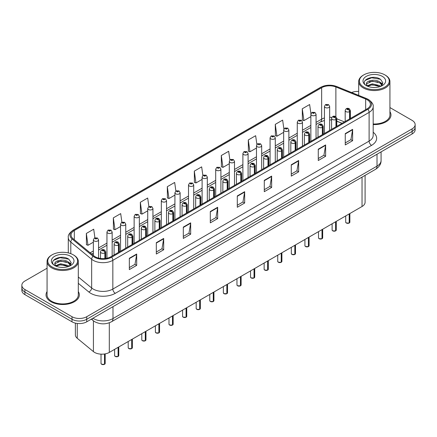 <?xml version="1.0" encoding="UTF-8"?>
<svg xmlns="http://www.w3.org/2000/svg" width="437" height="437" viewBox="0 0 437 437"><rect width="100%" height="100%" fill="white"/><g stroke="black" fill="none" stroke-linecap="round" stroke-linejoin="round"><path stroke-width="0.66" d="M341.991 123.332L336.796 121.235M365.092 175.357L365.092 202.255A10.412 6.009 180 0 1 362.038 206.504L109.31 352.419A10.412 6.009 180 0 1 93.425 351.616L77.256 338.282A10.412 6.009 180 0 1 75.372 334.835L75.372 323.118M47.07 291.555A16.655 9.614 0 0 0 46.032 294.904A16.655 9.614 0 0 0 50.911 301.699A16.655 9.614 0 0 0 69.062 303.786A16.655 9.614 0 0 0 79.343 294.904A16.655 9.614 0 0 0 78.305 291.555A16.655 9.614 0 0 1 79.343 294.904A16.655 9.614 0 0 1 69.062 303.786A16.655 9.614 0 0 1 50.911 301.699A16.655 9.614 0 0 1 46.032 294.904A16.655 9.614 0 0 1 47.07 291.555M367.146 99.74A11.105 6.413 180 0 1 370.401 104.274A11.105 6.413 180 0 1 367.146 108.808L110.878 256.765A11.105 6.413 180 0 1 93.928 255.907L73.072 238.711A11.105 6.413 180 0 1 71.067 235.035A11.105 6.413 180 0 1 74.317 230.501L321.654 87.7A11.105 6.413 180 0 1 335.878 86.979L365.665 99.024A11.105 6.413 180 0 1 367.146 99.74M367.91 99.303A12.181 7.03 0 0 0 366.282 98.516L336.495 86.471A12.181 7.03 0 0 0 320.895 87.258L73.558 230.059A12.181 7.03 0 0 0 72.192 239.066L93.048 256.262A12.181 7.03 0 0 0 111.643 257.202L367.91 109.25A12.181 7.03 0 0 0 367.91 99.303M47.07 268.22L24.898 281.018A10.412 6.009 0 0 0 21.85 285.268L21.85 290.37A10.412 6.009 0 0 0 24.898 294.62L72.012 321.818L72.012 319.267A10.412 6.009 0 0 0 86.734 319.267L412.102 131.417A10.412 6.009 0 0 0 415.15 127.167A10.412 6.009 0 0 1 412.102 131.417L86.734 319.267A10.412 6.009 0 0 1 72.012 319.267L24.898 292.069L72.012 319.267L72.012 316.716A10.412 6.009 0 0 0 86.734 316.716L412.102 128.871A10.412 6.009 0 0 0 415.15 124.621A10.412 6.009 0 0 0 412.102 120.372L389.93 107.568M21.85 287.819A10.412 6.009 0 0 0 24.898 292.069A10.412 6.009 0 0 1 21.85 287.819M129.33 258.267L129.33 269.602L136.694 265.352L136.694 254.017L129.33 258.267M129.33 267.591L135 264.314L136.661 254.394A2.775 1.601 -120 0 0 136.694 254.017M134.951 264.347L136.694 265.352M156.32 242.682L156.32 254.017L163.684 249.767L163.684 238.433L156.32 242.682M156.32 252.007L161.99 248.735L163.651 238.81A2.775 1.601 -120 0 0 163.684 238.433M161.941 248.762L163.684 249.767M183.311 227.098L183.311 238.433L190.674 234.183L190.674 222.848L183.311 227.098M183.311 236.422L188.981 233.15L190.647 223.225A2.775 1.601 -120 0 0 190.674 222.848M188.931 233.178L190.674 234.183M210.306 211.519L210.306 222.848L217.664 218.598L217.664 207.269L210.306 211.519M210.306 220.838L215.976 217.566L217.637 207.641A2.775 1.601 -120 0 0 217.664 207.269M215.922 217.593L217.664 218.598M345.263 133.602L345.263 144.937L352.621 140.687L352.621 129.352L345.263 133.602M345.263 142.921L350.933 139.649L352.593 129.729A2.775 1.601 -120 0 0 352.621 129.352M350.878 139.676L352.621 140.687M318.267 149.186L318.267 160.516L325.631 156.266L325.631 144.937L318.267 149.186M318.267 158.505L323.937 155.233L325.603 145.308A2.775 1.601 -120 0 0 325.631 144.937M323.888 155.261L325.631 156.266M291.277 164.765L291.277 176.1L298.64 171.85L298.64 160.516L291.277 164.765M291.277 174.09L296.947 170.818L298.608 160.892A2.775 1.601 -120 0 0 298.64 160.516M296.898 170.845L298.64 171.85M264.287 180.35L264.287 191.685L271.65 187.435L271.65 176.1L264.287 180.35M264.287 189.674L269.957 186.397L271.617 176.477A2.775 1.601 -120 0 0 271.65 176.1M269.908 186.43L271.65 187.435M237.296 195.934L237.296 207.269L244.654 203.019L244.654 191.685L237.296 195.934M237.296 205.253L242.967 201.981L244.627 192.062A2.775 1.601 -120 0 0 244.654 191.685M242.917 202.014L244.654 203.019M373.176 124.578A16.655 9.614 0 0 0 390.968 114.986A16.655 9.614 0 0 0 389.93 111.637A16.655 9.614 0 0 1 390.968 114.986A16.655 9.614 0 0 1 373.176 124.578M358.695 91.442A10.412 6.009 0 0 0 351.599 92.518M21.85 285.268A10.412 6.009 0 0 0 24.898 289.518L72.012 316.716M148.886 206.586L147.684 198.032L140.326 202.282L140.441 213.546M121.896 222.176L120.694 213.611L113.33 217.861L113.451 229.13M94.911 237.794L93.704 229.196L86.34 233.445L86.46 244.709M229.873 159.937L228.66 151.278L221.297 155.528L221.417 166.797M256.88 144.461L255.65 135.699L248.287 139.949L248.407 151.213M283.892 129.046L282.641 120.115L275.277 124.365L275.397 135.628M310.926 113.751L309.631 104.53L302.273 108.78L302.388 120.044M175.876 191.007L174.674 182.447L167.316 186.697L167.431 197.961M202.872 175.456L201.665 166.863L194.307 171.113L194.427 182.376M194.307 171.113L195.967 182.956L202.107 179.41M195.967 182.956L194.307 182.333M221.297 155.528L222.957 167.371L229.294 163.717M222.957 167.371L221.297 166.748M248.287 139.949L249.948 151.786L256.481 148.017M249.948 151.786L248.287 151.169M275.277 124.365L276.943 136.207L283.668 132.324M276.943 136.207L275.277 135.585M302.273 108.78L303.933 120.623L310.86 116.624M303.933 120.623L302.273 120M167.316 186.697L168.977 198.54L174.92 195.11M168.977 198.54L167.316 197.917M140.326 202.282L141.987 214.119L147.733 210.803M141.987 214.119L140.326 213.502M113.33 217.861L114.997 229.704L120.546 226.503M114.997 229.704L113.33 229.086M86.34 233.445L88.001 245.288L93.36 242.196M88.001 245.288L86.34 244.665M72.012 321.818A10.412 6.009 0 0 0 86.734 321.818L412.102 133.968A10.412 6.009 0 0 0 415.15 129.718L415.15 124.621M349.179 223.045L346.328 223.012L345.705 222.127A2.081 1.202 0 0 0 346.317 222.979A2.081 1.202 0 0 0 349.196 223.017L349.147 223.045A2.01 1.164 180 0 1 346.366 223.007M349.196 222.93L349.321 213.846M349.709 118.88L349.709 111.566A1.737 1.043 -122.2 0 0 348.426 109.474A0.869 0.503 0 0 0 348.404 108.78A0.869 0.503 0 0 0 347.175 108.78A0.869 0.503 0 0 0 347.175 109.49A0.869 0.503 0 0 0 348.376 109.501L347.442 109.135L348.032 108.993L348.426 109.474M348.376 109.501A1.737 0.956 62.1 0 1 349.545 111.659A2.6 1.502 180 0 1 345.946 111.615A2.6 1.502 180 0 1 345.186 110.55C345.853 108.414 347.213 107.797 349.267 108.693L350.392 110.55A2.6 1.502 180 0 1 349.709 111.566M349.545 118.973L349.545 111.659M349.196 223.017L349.196 213.922M329.656 130.455L329.656 106.431A2.6 1.502 180 0 1 328.05 107.819A2.6 1.502 180 0 1 325.215 107.491A2.6 1.502 180 0 1 324.451 106.431L325.489 104.623A1.737 1.043 57.8 0 1 326.412 104.672A0.869 0.503 0 0 0 326.439 105.366A0.869 0.503 0 0 0 327.668 105.366A0.869 0.503 0 0 0 327.668 104.656A0.869 0.503 0 0 0 326.466 104.645L326.821 104.864M326.466 104.645A1.737 0.956 -117.9 0 0 325.658 104.525A1.737 0.956 -117.9 0 0 325.581 104.574M326.8 105.148L326.412 104.672M326.81 105.153L326.8 104.875M335.589 230.894L332.737 230.856L332.115 229.977A2.081 1.202 0 0 0 332.721 230.829A2.081 1.202 0 0 0 335.6 230.862L335.556 230.889A2.01 1.164 180 0 1 332.77 230.856M335.6 230.78L335.731 221.696M336.113 126.725L336.113 119.416A1.737 1.043 -122.2 0 0 334.835 117.324A0.869 0.503 0 0 0 334.808 116.63A0.869 0.503 0 0 0 333.578 116.63A0.869 0.503 0 0 0 333.578 117.335A0.869 0.503 0 0 0 334.78 117.351L333.846 116.985L334.442 116.843L334.835 117.324M334.78 117.351A1.737 0.956 62.1 0 1 335.955 119.509A2.6 1.502 180 0 1 332.355 119.459A2.6 1.502 180 0 1 331.59 118.4C332.257 116.264 333.617 115.647 335.676 116.542L336.796 118.4A2.6 1.502 180 0 1 336.113 119.416M335.955 126.817L335.955 119.509M335.6 230.862L335.6 221.772M321.993 238.744L319.141 238.706L318.518 237.826A2.081 1.202 0 0 0 319.13 238.673A2.081 1.202 0 0 0 322.009 238.711L321.96 238.739A2.01 1.164 180 0 1 319.179 238.706M322.009 238.624L322.135 229.545M322.517 134.574L322.517 127.265A1.737 1.043 -122.2 0 0 321.239 125.168A0.869 0.503 0 0 0 321.211 124.479A0.869 0.503 0 0 0 319.988 124.479A0.869 0.503 0 0 0 319.988 125.184A0.869 0.503 0 0 0 321.184 125.2L320.255 124.829L320.845 124.687L321.239 125.168M321.184 125.2A1.737 0.956 62.1 0 1 322.359 127.358A2.6 1.502 180 0 1 318.759 127.309A2.6 1.502 180 0 1 317.999 126.249C318.66 124.113 320.026 123.496 322.08 124.392L323.205 126.249A2.6 1.502 180 0 1 322.517 127.265M322.359 134.667L322.359 127.358M322.009 238.711L322.009 229.616M308.396 246.594L305.55 246.555L304.922 245.676A2.081 1.202 0 0 0 305.534 246.523A2.081 1.202 0 0 0 308.413 246.561L308.369 246.588A2.01 1.164 180 0 1 305.583 246.55M308.413 246.473L308.544 237.395M308.926 142.424L308.926 135.109A1.737 1.043 -122.2 0 0 307.648 133.017A0.869 0.503 0 0 0 307.621 132.324A0.869 0.503 0 0 0 306.392 132.324A0.869 0.503 0 0 0 306.392 133.034A0.869 0.503 0 0 0 307.593 133.05L306.659 132.679L307.255 132.537L307.648 133.017M307.593 133.05A1.737 0.956 62.1 0 1 308.762 135.202A2.6 1.502 180 0 1 305.168 135.159A2.6 1.502 180 0 1 304.403 134.093C305.07 131.963 306.43 131.34 308.489 132.242L309.609 134.093A2.6 1.502 180 0 1 308.926 135.109M308.762 142.517L308.762 135.202M308.413 246.561L308.413 237.466M294.806 254.438L291.954 254.405L291.332 253.52A2.081 1.202 0 0 0 291.943 254.372A2.081 1.202 0 0 0 294.822 254.41L294.773 254.438A2.01 1.164 180 0 1 291.992 254.4M294.822 254.323L294.948 245.239M295.33 150.273L295.33 142.959A1.737 1.043 -122.2 0 0 294.052 140.867A0.869 0.503 0 0 0 294.025 140.173A0.869 0.503 0 0 0 292.801 140.173A0.869 0.503 0 0 0 292.801 140.883A0.869 0.503 0 0 0 293.997 140.894L293.069 140.528L293.659 140.386L294.052 140.867M293.997 140.894A1.737 0.956 62.1 0 1 295.172 143.052A2.6 1.502 180 0 1 291.572 143.008A2.6 1.502 180 0 1 290.813 141.943C291.474 139.807 292.839 139.19 294.893 140.086L296.013 141.943A2.6 1.502 180 0 1 295.33 142.959M295.172 150.366L295.172 143.052M294.822 254.41L294.822 245.315M316.06 138.305L316.06 114.275A2.6 1.502 180 0 1 314.454 115.663A2.6 1.502 180 0 1 311.619 115.341A2.6 1.502 180 0 1 310.86 114.275L311.898 112.473A1.737 1.043 57.8 0 1 312.821 112.522A0.869 0.503 0 0 0 312.848 113.216A0.869 0.503 0 0 0 314.072 113.216A0.869 0.503 0 0 0 314.072 112.506A0.869 0.503 0 0 0 312.876 112.489L313.81 112.861L313.214 113.003L312.821 112.522M313.225 113.008L313.225 112.713M312.876 112.489A1.737 0.956 -117.9 0 0 312.062 112.375A1.737 0.956 -117.9 0 0 311.985 112.424M313.203 112.997L313.203 112.724M302.47 146.149L302.47 122.125A2.6 1.502 180 0 1 300.864 123.513A2.6 1.502 180 0 1 298.029 123.19A2.6 1.502 180 0 1 297.264 122.125L298.302 120.317A1.737 1.043 57.8 0 1 299.225 120.372A0.869 0.503 0 0 0 299.252 121.065A0.869 0.503 0 0 0 300.481 121.065A0.869 0.503 0 0 0 300.481 120.355A0.869 0.503 0 0 0 299.279 120.339L300.214 120.71L299.624 120.852L299.225 120.372M299.635 120.858L299.635 120.563M299.279 120.339A1.737 0.956 -117.9 0 0 298.471 120.224A1.737 0.956 -117.9 0 0 298.395 120.273M288.873 153.999L288.873 129.975A2.6 1.502 180 0 1 287.267 131.362A2.6 1.502 180 0 1 284.432 131.034A2.6 1.502 180 0 1 283.668 129.975L284.706 128.167A1.737 1.043 57.8 0 1 285.634 128.216A0.869 0.503 0 0 0 285.661 128.91A0.869 0.503 0 0 0 286.885 128.91A0.869 0.503 0 0 0 286.885 128.205A0.869 0.503 0 0 0 285.689 128.188L286.617 128.554L286.027 128.696L285.634 128.216M286.038 128.702L286.038 128.407M285.689 128.188A1.737 0.956 -117.9 0 0 284.875 128.068A1.737 0.956 -117.9 0 0 284.798 128.117M286.027 128.696L286.017 128.423M375.061 87.504L372.417 87.427M380.78 86.346L379.862 85.608L372.28 83.838L367.233 85.767M367.697 86.253L372.28 84.74L380.026 86.624M382.113 85.128L379.862 82.014C375.154 78.496 365.463 80.665 366.501 84.215A7.844 4.528 0 0 0 367.763 86.313M366.468 83.871L367.309 86.116M366.517 84.325L366.736 83.74L372.28 81.14L379.862 82.91L381.938 85.357M363.764 87.078A14.924 8.614 0 0 0 384.866 87.078A14.924 8.614 0 0 0 384.866 74.896L385.358 75.175A15.617 9.013 0 0 1 389.93 81.55A15.617 9.013 0 0 1 380.288 89.88A15.617 9.013 0 0 1 363.273 87.924A15.617 9.013 0 0 1 358.695 81.55A15.617 9.013 0 0 1 363.273 75.175L363.764 74.896A14.924 8.614 0 0 0 363.764 87.078M373.176 123.977A15.617 9.013 0 0 0 389.93 114.986L389.93 81.55M381.048 86.236L382.817 82.757L380.578 79.376C372.635 73.673 358.531 81.189 366.676 85.799L367.08 86.045M382.315 76.366A11.313 6.533 0 0 0 366.31 76.366A11.313 6.533 0 0 0 366.31 85.603A11.313 6.533 0 0 0 382.315 85.603A11.313 6.533 0 0 0 382.315 76.366M385.358 75.175L384.866 74.896A14.924 8.614 0 0 0 363.764 74.896M380.398 82.413L382.692 83.942M365.021 80.512L371.663 77.786L380.425 79.272M369.172 81.834L371.663 81.386L377.918 81.921M381.337 83.38L382.572 84.286M369.172 85.434L371.663 84.98L377.918 85.515M63.436 267.417L60.792 267.34M69.15 266.264L68.232 265.527L60.656 263.751L55.603 265.68M56.067 266.166L60.656 264.653L68.401 266.537M70.488 265.041L68.232 261.927C63.523 258.414 53.838 260.583 54.871 264.134A7.844 4.528 0 0 0 56.138 266.226M54.844 263.784L55.685 266.035M54.893 264.243L55.111 263.658L60.656 261.053L68.232 262.828L70.308 265.275M52.134 266.991A14.924 8.614 0 0 0 73.236 266.991A14.924 8.614 0 0 0 73.236 254.809L73.727 255.093A15.617 9.013 0 0 1 78.305 261.468A15.617 9.013 0 0 1 68.664 269.798A15.617 9.013 0 0 1 51.642 267.843A15.617 9.013 0 0 1 47.07 261.468A15.617 9.013 0 0 1 51.642 255.093L52.134 254.809A14.924 8.614 0 0 0 52.134 266.991M47.07 261.468L47.07 294.904A15.617 9.013 0 0 0 51.642 301.279A15.617 9.013 0 0 0 68.664 303.229A15.617 9.013 0 0 0 78.305 294.904L78.305 261.468M69.417 266.149L71.193 262.67L68.948 259.294C61.011 253.586 46.901 261.108 55.051 265.718L55.455 265.964M70.69 256.284A11.313 6.533 0 0 0 54.685 256.284A11.313 6.533 0 0 0 54.685 265.521A11.313 6.533 0 0 0 70.69 265.521A11.313 6.533 0 0 0 70.69 256.284M73.727 255.093L73.236 254.809A14.924 8.614 0 0 0 52.134 254.809M68.773 262.326L71.067 263.861M53.396 260.425L60.038 257.699L68.795 259.19M57.547 261.752L60.038 261.299L66.293 261.834M69.712 263.298L70.947 264.205M57.547 265.352L60.038 264.898L66.293 265.434M281.209 262.287L278.364 262.255L277.735 261.37A2.081 1.202 0 0 0 278.347 262.222A2.081 1.202 0 0 0 281.226 262.255L281.177 262.282A2.01 1.164 180 0 1 278.396 262.249M281.226 262.173L281.357 253.089M281.739 158.118L281.739 150.809A1.737 1.043 -122.2 0 0 280.461 148.717A0.869 0.503 0 0 0 280.434 148.023A0.869 0.503 0 0 0 279.205 148.023A0.869 0.503 0 0 0 279.205 148.727A0.869 0.503 0 0 0 280.407 148.744L279.472 148.378L280.062 148.236L280.461 148.717M280.407 148.744A1.737 0.956 62.1 0 1 281.575 150.902A2.6 1.502 180 0 1 277.981 150.852A2.6 1.502 180 0 1 277.216 149.793C277.883 147.657 279.243 147.04 281.302 147.935L282.422 149.793A2.6 1.502 180 0 1 281.739 150.809M281.575 158.21L281.575 150.902M281.226 262.255L281.226 253.165M267.619 270.137L264.767 270.099L264.145 269.219A2.081 1.202 0 0 0 264.751 270.066A2.081 1.202 0 0 0 267.63 270.104L267.586 270.132A2.01 1.164 180 0 1 264.8 270.099M267.63 270.017L267.761 260.938M268.143 165.967L268.143 158.658A1.737 1.043 -122.2 0 0 266.865 156.561A0.869 0.503 0 0 0 266.838 155.872A0.869 0.503 0 0 0 265.614 155.872A0.869 0.503 0 0 0 265.614 156.577A0.869 0.503 0 0 0 266.81 156.593L265.876 156.222L266.472 156.08L266.865 156.561M266.81 156.593A1.737 0.956 62.1 0 1 267.985 158.751A2.6 1.502 180 0 1 264.385 158.702A2.6 1.502 180 0 1 263.62 157.642C264.287 155.506 265.647 154.889 267.706 155.785L268.826 157.642A2.6 1.502 180 0 1 268.143 158.658M267.985 166.06L267.985 158.751M267.63 270.104L267.63 261.009M254.023 277.987L251.171 277.948L250.548 277.069A2.081 1.202 0 0 0 251.16 277.916A2.081 1.202 0 0 0 254.039 277.954L253.99 277.981A2.01 1.164 180 0 1 251.209 277.943M254.039 277.866L254.165 268.788M254.553 173.817L254.553 166.502A1.737 1.043 -122.2 0 0 253.269 164.41A0.869 0.503 0 0 0 253.247 163.717A0.869 0.503 0 0 0 252.018 163.717A0.869 0.503 0 0 0 252.018 164.427A0.869 0.503 0 0 0 253.22 164.443L252.286 164.072L252.876 163.93L253.269 164.41M253.22 164.443A1.737 0.956 62.1 0 1 254.389 166.595A2.6 1.502 180 0 1 250.789 166.552A2.6 1.502 180 0 1 250.03 165.492C250.696 163.356 252.056 162.733 254.11 163.635L255.235 165.492A2.6 1.502 180 0 1 254.553 166.502M254.389 173.91L254.389 166.595M254.039 277.954L254.039 268.859M275.283 161.848L275.283 137.824A2.6 1.502 180 0 1 273.677 139.212A2.6 1.502 180 0 1 270.836 138.884A2.6 1.502 180 0 1 270.077 137.824L271.115 136.016A1.737 1.043 57.8 0 1 272.038 136.065A0.869 0.503 0 0 0 272.065 136.759A0.869 0.503 0 0 0 273.294 136.759A0.869 0.503 0 0 0 273.294 136.049A0.869 0.503 0 0 0 272.093 136.038L273.027 136.404L272.431 136.546L272.038 136.065M272.442 136.552L272.442 136.257M272.093 136.038A1.737 0.956 -117.9 0 0 271.279 135.918A1.737 0.956 -117.9 0 0 271.202 135.967M272.42 136.541L272.42 136.268M261.687 169.698L261.687 145.668A2.6 1.502 180 0 1 260.081 147.056A2.6 1.502 180 0 1 257.246 146.734A2.6 1.502 180 0 1 256.481 145.668L257.519 143.866A1.737 1.043 57.8 0 1 258.447 143.915A0.869 0.503 0 0 0 258.469 144.609A0.869 0.503 0 0 0 259.698 144.609A0.869 0.503 0 0 0 259.698 143.899A0.869 0.503 0 0 0 258.496 143.882L258.851 144.106M258.496 143.882A1.737 0.956 -117.9 0 0 257.688 143.768A1.737 0.956 -117.9 0 0 257.612 143.817M258.83 144.117L258.447 143.915M248.096 177.542L248.096 153.518A2.6 1.502 180 0 1 246.49 154.906A2.6 1.502 180 0 1 243.649 154.583A2.6 1.502 180 0 1 242.89 153.518L243.928 151.71A1.737 1.043 57.8 0 1 244.851 151.765A0.869 0.503 0 0 0 244.878 152.458A0.869 0.503 0 0 0 246.102 152.458A0.869 0.503 0 0 0 246.102 151.748A0.869 0.503 0 0 0 244.906 151.732L245.84 152.103L245.244 152.245L244.851 151.765M245.255 152.251L245.255 151.956M244.906 151.732A1.737 0.956 -117.9 0 0 244.092 151.617A1.737 0.956 -117.9 0 0 244.015 151.666M245.244 152.245L245.233 151.967M240.432 285.831L237.581 285.798L236.958 284.913A2.081 1.202 0 0 0 237.564 285.765A2.081 1.202 0 0 0 240.443 285.803L240.399 285.831A2.01 1.164 180 0 1 237.613 285.793M240.443 285.716L240.574 276.632M240.956 181.666L240.956 174.352A1.737 1.043 -122.2 0 0 239.678 172.26A0.869 0.503 0 0 0 239.651 171.566A0.869 0.503 0 0 0 238.422 171.566A0.869 0.503 0 0 0 238.422 172.276A0.869 0.503 0 0 0 239.623 172.293L238.689 171.921L239.285 171.779L239.678 172.26M239.623 172.293A1.737 0.956 62.1 0 1 240.798 174.445A2.6 1.502 180 0 1 237.198 174.401A2.6 1.502 180 0 1 236.433 173.336C237.1 171.2 238.46 170.583 240.519 171.479L241.639 173.336A2.6 1.502 180 0 1 240.956 174.352M240.798 181.759L240.798 174.445M240.443 285.803L240.443 276.708M226.836 293.68L223.984 293.648L223.362 292.763A2.081 1.202 0 0 0 223.973 293.615A2.081 1.202 0 0 0 226.852 293.648L226.803 293.675A2.01 1.164 180 0 1 224.023 293.642M226.852 293.566L226.978 284.482M227.366 189.511L227.366 182.202A1.737 1.043 -122.2 0 0 226.082 180.11A0.869 0.503 0 0 0 226.06 179.416A0.869 0.503 0 0 0 224.831 179.416A0.869 0.503 0 0 0 224.831 180.126A0.869 0.503 0 0 0 226.033 180.137L225.099 179.771L225.689 179.629L226.082 180.11M226.033 180.137A1.737 0.956 62.1 0 1 227.202 182.295A2.6 1.502 180 0 1 223.602 182.251A2.6 1.502 180 0 1 222.843 181.186C223.509 179.05 224.869 178.433 226.923 179.328L228.048 181.186A2.6 1.502 180 0 1 227.366 182.202M227.202 189.603L227.202 182.295M226.852 293.648L226.852 284.558M213.245 301.53L210.394 301.492L209.771 300.612A2.081 1.202 0 0 0 210.377 301.464A2.081 1.202 0 0 0 213.256 301.497L213.212 301.525A2.01 1.164 180 0 1 210.426 301.492M213.256 301.415L213.387 292.331M213.769 197.36L213.769 190.051A1.737 1.043 -122.2 0 0 212.491 187.954A0.869 0.503 0 0 0 212.464 187.265A0.869 0.503 0 0 0 211.235 187.265A0.869 0.503 0 0 0 211.235 187.97A0.869 0.503 0 0 0 212.437 187.986L211.503 187.615L212.098 187.473L212.491 187.954M212.437 187.986A1.737 0.956 62.1 0 1 213.611 190.144A2.6 1.502 180 0 1 210.011 190.095A2.6 1.502 180 0 1 209.247 189.035C209.913 186.899 211.273 186.282 213.332 187.178L214.452 189.035A2.6 1.502 180 0 1 213.769 190.051M213.611 197.453L213.611 190.144M213.256 301.497L213.256 292.402M199.649 309.38L196.797 309.341L196.175 308.462A2.081 1.202 0 0 0 196.787 309.309A2.081 1.202 0 0 0 199.665 309.347L199.616 309.374A2.01 1.164 180 0 1 196.836 309.336M199.665 309.259L199.791 300.181M200.173 205.21L200.173 197.895A1.737 1.043 -122.2 0 0 198.895 195.803A0.869 0.503 0 0 0 198.868 195.11A0.869 0.503 0 0 0 197.644 195.11A0.869 0.503 0 0 0 197.644 195.82A0.869 0.503 0 0 0 198.84 195.836L197.912 195.465L198.502 195.323L198.895 195.803M198.84 195.836A1.737 0.956 62.1 0 1 200.015 197.988A2.6 1.502 180 0 1 196.415 197.945A2.6 1.502 180 0 1 195.656 196.885C196.317 194.749 197.682 194.126 199.736 195.028L200.862 196.885A2.6 1.502 180 0 1 200.173 197.895M200.015 205.303L200.015 197.988M199.665 309.347L199.665 300.252M186.053 317.224L183.207 317.191L182.579 316.306A2.081 1.202 0 0 0 183.19 317.158A2.081 1.202 0 0 0 186.069 317.196L186.02 317.224A2.01 1.164 180 0 1 183.24 317.186M186.069 317.109L186.2 308.025M186.583 213.059L186.583 205.745A1.737 1.043 -122.2 0 0 185.304 203.653A0.869 0.503 0 0 0 185.277 202.959A0.869 0.503 0 0 0 184.048 202.959A0.869 0.503 0 0 0 184.048 203.669A0.869 0.503 0 0 0 185.25 203.686L184.316 203.314L184.906 203.172L185.304 203.653M185.25 203.686A1.737 0.956 62.1 0 1 186.419 205.838A2.6 1.502 180 0 1 182.824 205.794A2.6 1.502 180 0 1 182.06 204.729C182.726 202.593 184.086 201.976 186.146 202.872L187.265 204.729A2.6 1.502 180 0 1 186.583 205.745M186.419 213.152L186.419 205.838M186.069 317.196L186.069 308.101M234.5 185.392L234.5 161.368A2.6 1.502 180 0 1 232.894 162.755A2.6 1.502 180 0 1 230.059 162.427A2.6 1.502 180 0 1 229.294 161.368L230.332 159.56A1.737 1.043 57.8 0 1 231.26 159.614A0.869 0.503 0 0 0 231.282 160.303A0.869 0.503 0 0 0 232.511 160.303A0.869 0.503 0 0 0 232.511 159.598A0.869 0.503 0 0 0 231.31 159.581L232.244 159.947L231.654 160.089L231.26 159.614M231.665 160.1L231.665 159.8M231.31 159.581A1.737 0.956 -117.9 0 0 230.501 159.461A1.737 0.956 -117.9 0 0 230.425 159.51M220.909 193.241L220.909 169.217A2.6 1.502 180 0 1 219.298 170.605A2.6 1.502 180 0 1 216.462 170.277A2.6 1.502 180 0 1 215.703 169.217L216.741 167.409A1.737 1.043 57.8 0 1 217.664 167.458A0.869 0.503 0 0 0 217.692 168.152A0.869 0.503 0 0 0 218.915 168.152A0.869 0.503 0 0 0 218.915 167.442A0.869 0.503 0 0 0 217.719 167.431L218.068 167.65M217.719 167.431A1.737 0.956 -117.9 0 0 216.905 167.311A1.737 0.956 -117.9 0 0 216.828 167.36M218.047 167.934L217.664 167.458M218.058 167.939L218.047 167.661M207.313 201.091L207.313 177.061A2.6 1.502 180 0 1 205.707 178.449A2.6 1.502 180 0 1 202.872 178.127A2.6 1.502 180 0 1 202.107 177.061L203.145 175.259A1.737 1.043 57.8 0 1 204.068 175.308A0.869 0.503 0 0 0 204.095 176.002A0.869 0.503 0 0 0 205.324 176.002A0.869 0.503 0 0 0 205.324 175.292A0.869 0.503 0 0 0 204.123 175.275L205.057 175.647L204.467 175.789L204.068 175.308M204.478 175.794L204.478 175.499M204.123 175.275A1.737 0.956 -117.9 0 0 203.314 175.161A1.737 0.956 -117.9 0 0 203.238 175.21M204.467 175.789L204.456 175.51M193.717 208.935L193.717 184.911A2.6 1.502 180 0 1 192.111 186.299A2.6 1.502 180 0 1 189.276 185.976A2.6 1.502 180 0 1 188.511 184.911L189.554 183.103A1.737 1.043 57.8 0 1 190.477 183.158A0.869 0.503 0 0 0 190.505 183.851A0.869 0.503 0 0 0 191.728 183.851A0.869 0.503 0 0 0 191.728 183.141A0.869 0.503 0 0 0 190.532 183.125L191.461 183.496L190.871 183.638L190.477 183.158M190.882 183.644L190.882 183.349M190.532 183.125A1.737 0.956 -117.9 0 0 189.718 183.01A1.737 0.956 -117.9 0 0 189.642 183.059M190.86 183.633L190.86 183.36M180.126 216.785L180.126 192.761A2.6 1.502 180 0 1 178.52 194.148A2.6 1.502 180 0 1 175.679 193.82A2.6 1.502 180 0 1 174.92 192.761L175.958 190.953A1.737 1.043 57.8 0 1 176.881 191.007A0.869 0.503 0 0 0 176.909 191.696A0.869 0.503 0 0 0 178.138 191.696A0.869 0.503 0 0 0 178.138 190.991A0.869 0.503 0 0 0 176.936 190.974L177.285 191.193M176.936 190.974A1.737 0.956 -117.9 0 0 176.127 190.854A1.737 0.956 -117.9 0 0 176.051 190.909M177.269 191.477L176.881 191.007M177.275 191.482L177.269 191.209M172.462 325.073L169.611 325.041L168.988 324.156A2.081 1.202 0 0 0 169.594 325.008A2.081 1.202 0 0 0 172.473 325.041L172.429 325.068A2.01 1.164 180 0 1 169.643 325.035M172.473 324.959L172.604 315.875M172.986 220.903L172.986 213.595A1.737 1.043 -122.2 0 0 171.708 211.503A0.869 0.503 0 0 0 171.681 210.809A0.869 0.503 0 0 0 170.457 210.809A0.869 0.503 0 0 0 170.457 211.519A0.869 0.503 0 0 0 171.654 211.53L170.72 211.164L171.315 211.022L171.708 211.503M171.654 211.53A1.737 0.956 62.1 0 1 172.828 213.688A2.6 1.502 180 0 1 169.228 213.644A2.6 1.502 180 0 1 168.469 212.579C169.13 210.443 170.49 209.826 172.549 210.721L173.669 212.579A2.6 1.502 180 0 1 172.986 213.595M172.828 220.996L172.828 213.688M172.473 325.041L172.473 315.951M158.866 332.923L156.02 332.885L155.392 332.005A2.081 1.202 0 0 0 156.004 332.857A2.081 1.202 0 0 0 158.882 332.89L158.833 332.918A2.01 1.164 180 0 1 156.053 332.885M158.882 332.808L159.008 323.724M159.396 228.753L159.396 221.444A1.737 1.043 -122.2 0 0 158.118 219.347A0.869 0.503 0 0 0 158.09 218.658A0.869 0.503 0 0 0 156.861 218.658A0.869 0.503 0 0 0 156.861 219.363A0.869 0.503 0 0 0 158.063 219.379L157.129 219.008L157.719 218.871L158.118 219.347M158.063 219.379A1.737 0.956 62.1 0 1 159.232 221.537A2.6 1.502 180 0 1 155.638 221.488A2.6 1.502 180 0 1 154.873 220.428C155.539 218.292 156.899 217.675 158.959 218.571L160.079 220.428A2.6 1.502 180 0 1 159.396 221.444M159.232 228.846L159.232 221.537M158.882 332.89L158.882 323.795M145.275 340.773L142.424 340.734L141.801 339.855A2.081 1.202 0 0 0 142.407 340.702A2.081 1.202 0 0 0 145.286 340.74L145.242 340.767A2.01 1.164 180 0 1 142.457 340.729M145.286 340.652L145.417 331.574M145.8 236.603L145.8 229.288A1.737 1.043 -122.2 0 0 144.521 227.196A0.869 0.503 0 0 0 144.494 226.503A0.869 0.503 0 0 0 143.27 226.503A0.869 0.503 0 0 0 143.27 227.213A0.869 0.503 0 0 0 144.467 227.229L143.533 226.858L144.128 226.716L144.521 227.196M144.467 227.229A1.737 0.956 62.1 0 1 145.641 229.381A2.6 1.502 180 0 1 142.041 229.338A2.6 1.502 180 0 1 141.277 228.278C141.943 226.142 143.303 225.519 145.363 226.421L146.482 228.278A2.6 1.502 180 0 1 145.8 229.288M145.641 236.696L145.641 229.381M145.286 340.74L145.286 331.645M131.679 348.622L128.828 348.584L128.205 347.699A2.081 1.202 0 0 0 128.817 348.551A2.081 1.202 0 0 0 131.695 348.589L131.646 348.617A2.01 1.164 180 0 1 128.866 348.579M131.695 348.502L131.821 339.418M132.209 244.452L132.209 237.138A1.737 1.043 -122.2 0 0 130.925 235.046A0.869 0.503 0 0 0 130.903 234.352A0.869 0.503 0 0 0 129.674 234.352A0.869 0.503 0 0 0 129.674 235.062A0.869 0.503 0 0 0 130.876 235.079L129.942 234.707L130.532 234.565L130.925 235.046M130.876 235.079A1.737 0.956 62.1 0 1 132.045 237.231A2.6 1.502 180 0 1 128.445 237.187A2.6 1.502 180 0 1 127.686 236.122C128.352 233.986 129.713 233.369 131.766 234.265L132.892 236.122A2.6 1.502 180 0 1 132.209 237.138M132.045 244.545L132.045 237.231M131.695 348.589L131.695 339.494M118.088 356.466L115.237 356.434L114.614 355.549A2.081 1.202 0 0 0 115.221 356.401A2.081 1.202 0 0 0 118.099 356.434L118.056 356.461A2.01 1.164 180 0 1 115.27 356.428M118.099 356.352L118.23 347.268M118.613 252.296L118.613 244.988A1.737 1.043 -122.2 0 0 117.335 242.896A0.869 0.503 0 0 0 117.307 242.202A0.869 0.503 0 0 0 116.078 242.202A0.869 0.503 0 0 0 116.078 242.912A0.869 0.503 0 0 0 117.28 242.923L116.346 242.557L116.941 242.415L117.335 242.896M117.28 242.923A1.737 0.956 62.1 0 1 118.454 245.081A2.6 1.502 180 0 1 114.855 245.037A2.6 1.502 180 0 1 114.09 243.972C114.756 241.836 116.116 241.219 118.176 242.114L119.296 243.972A2.6 1.502 180 0 1 118.613 244.988M118.454 252.389L118.454 245.081M118.099 356.434L118.099 347.344M104.492 364.316L101.641 364.278L101.018 363.398A2.081 1.202 0 0 0 101.63 364.25A2.081 1.202 0 0 0 104.509 364.283L104.459 364.311A2.01 1.164 180 0 1 101.679 364.278M104.509 364.201L104.634 353.975M105.017 258.54L105.017 252.837A1.737 1.043 -122.2 0 0 103.738 250.74A0.869 0.503 0 0 0 103.711 250.051A0.869 0.503 0 0 0 102.487 250.051A0.869 0.503 0 0 0 102.487 250.756A0.869 0.503 0 0 0 103.684 250.772L102.755 250.401L103.345 250.264L103.738 250.74M103.684 250.772A1.737 0.956 62.1 0 1 104.858 252.93A2.6 1.502 180 0 1 101.258 252.881A2.6 1.502 180 0 1 100.499 251.821C101.16 249.685 102.526 249.068 104.58 249.964L105.705 251.821A2.6 1.502 180 0 1 105.017 252.837M104.858 258.557L104.858 252.93M104.509 364.283L104.509 353.992M166.53 224.634L166.53 200.61A2.6 1.502 180 0 1 164.924 201.998A2.6 1.502 180 0 1 162.089 201.67A2.6 1.502 180 0 1 161.324 200.61L162.362 198.802A1.737 1.043 57.8 0 1 163.291 198.851A0.869 0.503 0 0 0 163.318 199.545A0.869 0.503 0 0 0 164.541 199.545A0.869 0.503 0 0 0 164.541 198.835A0.869 0.503 0 0 0 163.345 198.824L164.274 199.19L163.684 199.332L163.291 198.851M163.345 198.824A1.737 0.956 -117.9 0 0 162.531 198.704A1.737 0.956 -117.9 0 0 162.455 198.753M152.939 232.484L152.939 208.454A2.6 1.502 180 0 1 151.333 209.847A2.6 1.502 180 0 1 148.493 209.52A2.6 1.502 180 0 1 147.733 208.454L148.771 206.652A1.737 1.043 57.8 0 1 149.694 206.701A0.869 0.503 0 0 0 149.722 207.395A0.869 0.503 0 0 0 150.951 207.395A0.869 0.503 0 0 0 150.951 206.685A0.869 0.503 0 0 0 149.749 206.668L150.683 207.04L150.088 207.182L149.694 206.701M150.099 207.187L150.099 206.892M149.749 206.668A1.737 0.956 -117.9 0 0 148.935 206.554A1.737 0.956 -117.9 0 0 148.859 206.603M150.077 207.176L150.077 206.903M139.343 240.328L139.343 216.304A2.6 1.502 180 0 1 137.737 217.692A2.6 1.502 180 0 1 134.902 217.369A2.6 1.502 180 0 1 134.137 216.304L135.175 214.496A1.737 1.043 57.8 0 1 136.104 214.551A0.869 0.503 0 0 0 136.125 215.244A0.869 0.503 0 0 0 137.355 215.244A0.869 0.503 0 0 0 137.355 214.534A0.869 0.503 0 0 0 136.153 214.518L136.508 214.742M136.153 214.518A1.737 0.956 -117.9 0 0 135.344 214.403A1.737 0.956 -117.9 0 0 135.268 214.452M136.486 215.026L136.104 214.551M136.497 215.031L136.486 214.753M125.752 248.178L125.752 224.154A2.6 1.502 180 0 1 124.141 225.541A2.6 1.502 180 0 1 121.306 225.213A2.6 1.502 180 0 1 120.546 224.154L121.584 222.346A1.737 1.043 57.8 0 1 122.507 222.4A0.869 0.503 0 0 0 122.535 223.088A0.869 0.503 0 0 0 123.758 223.088A0.869 0.503 0 0 0 123.758 222.384A0.869 0.503 0 0 0 122.562 222.367L123.496 222.739L122.901 222.875L122.507 222.4M122.912 222.886L122.912 222.586M122.562 222.367A1.737 0.956 -117.9 0 0 121.748 222.253A1.737 0.956 -117.9 0 0 121.672 222.302M112.156 256.027L112.156 232.003A2.6 1.502 180 0 1 110.55 233.391A2.6 1.502 180 0 1 107.715 233.063A2.6 1.502 180 0 1 106.95 232.003L107.988 230.195A1.737 1.043 57.8 0 1 108.911 230.244A0.869 0.503 0 0 0 108.939 230.938A0.869 0.503 0 0 0 110.168 230.938A0.869 0.503 0 0 0 110.168 230.228A0.869 0.503 0 0 0 108.966 230.217L109.9 230.583L109.31 230.725L108.911 230.244M109.321 230.731L109.321 230.436M108.966 230.217A1.737 0.956 -117.9 0 0 108.157 230.097A1.737 0.956 -117.9 0 0 108.081 230.146M98.56 258.103L98.56 239.847A2.6 1.502 180 0 1 96.954 241.24A2.6 1.502 180 0 1 94.119 240.913A2.6 1.502 180 0 1 93.36 239.847L94.397 238.045A1.737 1.043 57.8 0 1 95.321 238.094A0.869 0.503 0 0 0 95.348 238.788A0.869 0.503 0 0 0 96.572 238.788A0.869 0.503 0 0 0 96.572 238.078A0.869 0.503 0 0 0 95.375 238.061L96.309 238.433L95.714 238.575L95.321 238.094M95.725 238.58L95.725 238.285M95.375 238.061A1.737 0.956 -117.9 0 0 94.561 237.947A1.737 0.956 -117.9 0 0 94.485 237.996M95.714 238.575L95.703 238.296M362.038 177.116L362.038 206.504M77.256 323.451L77.256 338.282M93.425 320.824L93.425 351.616M109.31 322.779L109.31 352.419M373.176 132.264A17.349 10.018 180 0 1 371.565 145.357L115.297 293.314A3.469 2.005 60 0 1 112.839 289.065L369.112 141.107A13.88 8.013 0 0 0 373.176 135.443L373.176 106.71A13.88 8.013 180 0 1 369.112 112.38A3.469 2.005 -120 0 0 367.91 109.25M115.297 293.314A17.349 10.018 180 0 1 90.759 293.314A17.349 10.018 180 0 1 88.815 291.976L78.305 283.313M93.048 256.262A3.469 2.322 129.5 0 0 91.655 259.267L91.655 287.994A13.88 8.013 0 0 0 93.212 289.065A13.88 8.013 0 0 0 112.839 289.065L112.839 260.332A13.88 8.013 180 0 1 91.655 259.267L70.799 242.065A13.88 8.013 180 0 1 68.287 237.471L68.287 252.914M373.176 106.71C373.63 104.525 372.034 102.111 368.391 99.456L366.567 98.571A3.469 1.628 112 0 0 366.282 98.516M366.567 98.571L336.78 86.531C331.033 84.494 325.576 84.789 320.414 87.416A3.469 2.005 60 0 1 320.895 87.258M73.558 230.059A3.469 2.005 -120 0 0 73.072 230.217C69.428 232.872 67.833 235.292 68.287 237.471M72.192 239.066A3.469 2.322 129.5 0 0 70.799 242.065L70.799 253.673M336.78 86.531A3.469 1.628 112 0 0 336.495 86.471M111.643 257.202A3.469 2.005 60 0 1 112.839 260.332L369.112 112.38L369.112 141.107A3.469 2.005 60 0 0 371.565 145.357M86.734 316.716L86.734 321.818M412.102 128.871L412.102 133.968M24.898 289.518L24.898 294.62M78.305 276.982L91.655 287.994A3.469 2.322 -50.5 0 1 88.815 291.976M74.317 230.501L74.317 239.738M365.665 99.024L365.665 109.665M335.878 86.979L335.878 116.674M344.465 121.901L336.796 118.804M331.847 117.416A11.105 6.413 0 0 0 329.656 117.274M324.451 117.974A11.105 6.413 0 0 0 321.654 119.148L316.06 122.382M321.654 87.7L321.654 119.148A6.244 3.605 60 0 1 320.365 122.01L316.06 124.49M310.86 125.386L302.47 130.226M297.264 133.236L288.873 138.076M283.668 141.08L275.283 145.925M270.077 148.93L261.687 153.775M256.481 156.779L248.096 161.619M242.89 164.629L234.5 169.469M229.294 172.473L220.909 177.318M215.703 180.323L207.313 185.168M202.107 188.172L193.717 193.012M188.511 196.022L180.126 200.862M174.92 203.866L166.53 208.711M161.324 211.716L152.939 216.561M147.733 219.565L139.343 224.405M134.137 227.415L125.752 232.255M120.546 235.259L112.156 240.104M106.95 243.109L98.56 247.954M93.36 250.958L90.164 252.805M342.089 123.278L337.118 121.267A6.244 2.928 -68 0 1 336.796 121.087M237.296 196.295L244.627 192.062M264.287 180.71L271.617 176.477M291.277 165.126L298.608 160.892M318.267 149.541L325.603 145.308M345.263 133.962L352.593 129.729M210.306 211.874L217.637 207.641M183.311 227.458L190.647 223.225M156.32 243.043L163.651 238.81M129.33 258.628L136.661 254.394M92.879 318.267A13.88 8.013 0 0 0 93.36 318.562A13.88 8.013 0 0 0 112.986 318.562L377.011 166.126A13.88 8.013 0 0 0 381.08 160.461C381.179 163.902 379.343 166.852 375.574 169.305L111.55 321.736A6.943 4.009 60 0 0 112.986 318.562L112.986 306.659M377.011 154.228L377.011 166.126A6.943 4.009 60 0 1 375.574 169.305M91.972 318.792A6.943 4.643 129.5 0 0 93.076 320.545L91.371 319.141M349.321 222.941A2.081 1.202 0 0 0 349.868 222.127L349.868 213.529M335.731 230.791A2.081 1.202 0 0 0 336.277 229.977L336.277 221.379M322.135 238.64A2.081 1.202 0 0 0 322.681 237.826L322.681 229.228M308.544 246.484A2.081 1.202 0 0 0 309.09 245.676L309.09 237.078M294.948 254.334A2.081 1.202 0 0 0 295.494 253.52L295.494 244.922M281.357 262.184A2.081 1.202 0 0 0 281.903 261.37L281.903 252.772M267.761 270.033A2.081 1.202 0 0 0 268.307 269.219L268.307 260.621M254.165 277.877A2.081 1.202 0 0 0 254.716 277.069L254.716 268.471M240.574 285.727A2.081 1.202 0 0 0 241.12 284.913L241.12 276.321M226.978 293.577A2.081 1.202 0 0 0 227.524 292.763L227.524 284.165M213.387 301.426A2.081 1.202 0 0 0 213.933 300.612L213.933 292.014M199.791 309.27A2.081 1.202 0 0 0 200.337 308.462L200.337 299.864M186.2 317.12A2.081 1.202 0 0 0 186.746 316.306L186.746 307.714M172.604 324.97A2.081 1.202 0 0 0 173.15 324.156L173.15 315.558M159.008 332.819A2.081 1.202 0 0 0 159.56 332.005L159.56 323.407M145.417 340.663A2.081 1.202 0 0 0 145.963 339.855L145.963 331.257M131.821 348.513A2.081 1.202 0 0 0 132.367 347.699L132.367 339.107M118.23 356.363A2.081 1.202 0 0 0 118.777 355.549L118.777 346.951M104.634 364.212A2.081 1.202 0 0 0 105.18 363.398L105.18 353.883M320.414 87.416L73.072 230.217M337.118 121.267L336.796 121.142M331.59 120.006L329.656 119.913M324.451 120.475L320.365 122.01M310.86 127.495L302.47 132.34M297.264 135.344L288.873 140.19M283.668 143.194L275.283 148.039M270.077 151.044L261.687 155.883M256.481 158.893L248.096 163.733M242.89 166.737L234.5 171.583M229.294 174.587L220.909 179.432M215.703 182.437L207.313 187.276M202.107 190.286L193.717 195.126M188.511 198.13L180.126 202.976M174.92 205.98L166.53 210.825M161.324 213.83L152.939 218.669M147.733 221.679L139.343 226.519M134.137 229.523L125.752 234.369M120.546 237.373L112.156 242.218M106.95 245.223L98.56 250.062M93.36 253.072L91.672 254.044M111.55 321.736C105.967 324.544 100.379 324.544 94.796 321.736L93.076 320.545M381.08 160.461L381.08 151.879M345.705 222.127L345.705 215.938M345.186 121.486L345.186 110.55M350.392 118.482L350.392 110.55M349.868 222.127L349.31 222.974M329.656 106.431L328.537 104.574L325.658 104.525M324.451 133.46L324.451 106.431M332.115 229.977L332.115 223.782M331.59 129.336L331.59 118.4M336.796 126.331L336.796 118.4M336.277 229.977L335.714 230.823M318.518 237.826L318.518 231.632M317.999 137.185L317.999 126.249M323.205 134.181L323.205 126.249M322.681 237.826L322.124 238.668M304.922 245.676L304.922 239.481M304.403 145.035L304.403 134.093M309.609 142.03L309.609 134.093M309.09 245.676L308.527 246.517M291.332 253.52L291.332 247.331M290.813 152.884L290.813 141.943M296.013 149.875L296.013 141.943M295.494 253.52L294.931 254.367M316.06 114.275L314.94 112.418L312.062 112.375M310.86 141.309L310.86 114.275M302.47 122.125L301.35 120.268L298.471 120.224M297.264 149.154L297.264 122.125M288.873 129.975L287.754 128.117L284.875 128.068M283.668 157.003L283.668 129.975M358.695 95.392L358.695 81.55M277.735 261.37L277.735 255.175M277.216 160.729L277.216 149.793M282.422 157.724L282.422 149.793M281.903 261.37L281.341 262.216M264.145 269.219L264.145 263.025M263.62 168.578L263.62 157.642M268.826 165.574L268.826 157.642M268.307 269.219L267.744 270.061M250.548 277.069L250.548 270.874M250.03 176.428L250.03 165.492M255.235 173.423L255.235 165.492M254.716 277.069L254.154 277.91M275.283 137.824L274.157 135.967L271.279 135.918M270.077 164.853L270.077 137.824M261.687 145.668L260.567 143.811L257.688 143.768M256.481 172.702L256.481 145.668M248.096 153.518L246.971 151.661L244.092 151.617M242.89 180.547L242.89 153.518M236.958 284.913L236.958 278.724M236.433 184.277L236.433 173.336M241.639 181.268L241.639 173.336M241.12 284.913L240.558 285.76M223.362 292.763L223.362 286.568M222.843 192.122L222.843 181.186M228.048 189.117L228.048 181.186M227.524 292.763L226.967 293.609M209.771 300.612L209.771 294.418M209.247 199.971L209.247 189.035M214.452 196.967L214.452 189.035M213.933 300.612L213.371 301.454M196.175 308.462L196.175 302.267M195.656 207.821L195.656 196.885M200.862 204.816L200.862 196.885M200.337 308.462L199.78 309.303M182.579 316.306L182.579 310.117M182.06 215.67L182.06 204.729M187.265 212.661L187.265 204.729M186.746 316.306L186.184 317.153M234.5 161.368L233.38 159.51L230.501 159.461M229.294 188.396L229.294 161.368M220.909 169.217L219.784 167.36L216.905 167.311M215.703 196.246L215.703 169.217M207.313 177.061L206.193 175.204L203.314 175.161M202.107 204.095L202.107 177.061M193.717 184.911L192.597 183.054L189.718 183.01M188.511 211.945L188.511 184.911M180.126 192.761L179.001 190.903L176.127 190.854M174.92 219.789L174.92 192.761M168.988 324.156L168.988 317.961M168.469 223.515L168.469 212.579M173.669 220.51L173.669 212.579M173.15 324.156L172.588 325.002M155.392 332.005L155.392 325.811M154.873 231.364L154.873 220.428M160.079 228.36L160.079 220.428M159.56 332.005L158.997 332.847M141.801 339.855L141.801 333.66M141.277 239.214L141.277 228.278M146.482 236.209L146.482 228.278M145.963 339.855L145.401 340.696M128.205 347.699L128.205 341.51M127.686 247.063L127.686 236.122M132.892 244.054L132.892 236.122M132.367 347.699L131.81 348.546M114.614 355.549L114.614 349.354M114.09 254.908L114.09 243.972M119.296 251.903L119.296 243.972M118.777 355.549L118.214 356.395M101.018 363.398L101.018 354.15M100.499 258.475L100.499 251.821M105.705 258.453L105.705 251.821M105.18 363.398L104.623 364.239M166.53 200.61L165.41 198.753L162.531 198.704M161.324 227.639L161.324 200.61M152.939 208.454L151.814 206.597L148.935 206.554M147.733 235.488L147.733 208.454M139.343 216.304L138.223 214.447L135.344 214.403M134.137 243.338L134.137 216.304M125.752 224.154L124.627 222.296L121.748 222.253M120.546 251.182L120.546 224.154M112.156 232.003L111.036 230.146L108.157 230.097M106.95 258.229L106.95 232.003M98.56 239.847L97.44 237.99L94.561 237.947M93.36 255.437L93.36 239.847"/></g></svg>
